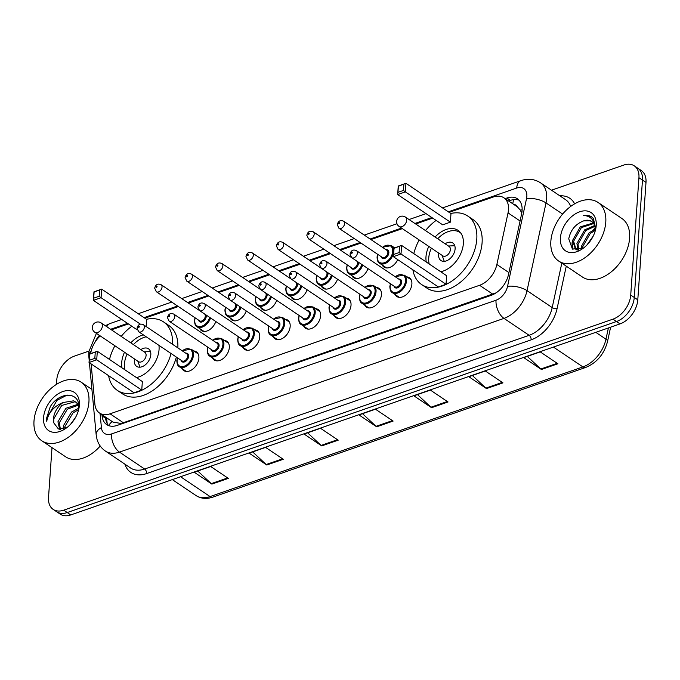 <?xml version="1.0" encoding="UTF-8"?>
<svg xmlns="http://www.w3.org/2000/svg" width="680" height="680" viewBox="0 0 680 680"><rect width="100%" height="100%" fill="white"/><g stroke="black" fill="none" stroke-linecap="round" stroke-linejoin="round"><path stroke-width="1.02" d="M406.861 276.904A11.296 7.429 123.9 0 1 409.402 277.763A11.296 7.429 123.9 0 1 411.885 284.078A11.296 7.429 123.9 0 1 406.104 294.78A11.296 7.429 123.9 0 1 396.797 296.505A11.296 7.429 123.9 0 1 395.046 294.482M376.431 287.487A11.296 7.429 123.9 0 1 378.973 288.346A11.296 7.429 123.9 0 1 381.454 294.661A11.296 7.429 123.9 0 1 375.675 305.363A11.296 7.429 123.9 0 1 366.367 307.088A11.296 7.429 123.9 0 1 364.616 305.065M346.001 298.07A11.296 7.429 123.9 0 1 348.543 298.928A11.296 7.429 123.9 0 1 351.024 305.243A11.296 7.429 123.9 0 1 345.245 315.945A11.296 7.429 123.9 0 1 335.937 317.671A11.296 7.429 123.9 0 1 334.186 315.648M315.579 308.652A11.296 7.429 123.9 0 1 318.113 309.51A11.296 7.429 123.9 0 1 320.603 315.826A11.296 7.429 123.9 0 1 314.815 326.527A11.296 7.429 123.9 0 1 305.507 328.253A11.296 7.429 123.9 0 1 303.756 326.23M285.149 319.234A11.296 7.429 123.9 0 1 287.683 320.093A11.296 7.429 123.9 0 1 290.173 326.409A11.296 7.429 123.9 0 1 284.393 337.11A11.296 7.429 123.9 0 1 275.077 338.835A11.296 7.429 123.9 0 1 273.326 336.812M254.72 329.817A11.296 7.429 123.9 0 1 257.252 330.675A11.296 7.429 123.9 0 1 259.743 336.991A11.296 7.429 123.9 0 1 253.963 347.692A11.296 7.429 123.9 0 1 244.647 349.418A11.296 7.429 123.9 0 1 242.896 347.395M224.29 340.399A11.296 7.429 123.9 0 1 226.831 341.258A11.296 7.429 123.9 0 1 229.313 347.574A11.296 7.429 123.9 0 1 223.533 358.275A11.296 7.429 123.9 0 1 214.225 360A11.296 7.429 123.9 0 1 212.475 357.977M193.859 350.982A11.296 7.429 123.9 0 1 196.401 351.841A11.296 7.429 123.9 0 1 198.883 358.156A11.296 7.429 123.9 0 1 193.103 368.857A11.296 7.429 123.9 0 1 183.795 370.583A11.296 7.429 123.9 0 1 182.044 368.56M215.815 321.521A11.296 7.429 123.9 0 1 201.433 330.574A11.296 7.429 123.9 0 1 199.682 328.542M246.245 310.938A11.296 7.429 123.9 0 1 231.863 319.991A11.296 7.429 123.9 0 1 230.112 317.959M337.526 279.191A11.296 7.429 123.9 0 1 323.153 288.243A11.296 7.429 123.9 0 1 321.402 286.212M397.732 259.632A11.296 7.429 123.9 0 1 384.004 267.078A11.296 7.429 123.9 0 1 382.253 265.047M367.957 268.608A11.296 7.429 123.9 0 1 353.583 277.661A11.296 7.429 123.9 0 1 351.832 275.629M307.096 289.774A11.296 7.429 123.9 0 1 292.723 298.826A11.296 7.429 123.9 0 1 290.972 296.795M276.675 300.356A11.296 7.429 123.9 0 1 262.293 309.409A11.296 7.429 123.9 0 1 260.542 307.377M91.111 363.894L94.894 404.286A21.182 13.923 -56.1 0 0 99.526 413.032A21.182 13.923 -56.1 0 0 110.067 413.805L479.579 285.294A21.182 13.923 -56.1 0 0 496.867 264.495L508.037 212.891A21.182 13.923 -56.1 0 0 508.504 209.619A21.182 13.923 -56.1 0 0 503.846 197.769A21.182 13.923 -56.1 0 0 493.315 197.005L449.14 212.364M521.773 213.171L520.217 210.001L517.471 206.95A7.064 4.641 -56.1 0 0 514.131 204.689M503.846 197.769L517.089 206.678A21.182 13.923 123.9 0 1 517.471 206.95M99.526 413.032L112.999 422.093L120.623 423.411L123.335 422.73L495.575 293.012A21.182 12.011 -109.2 0 0 495.575 293.19M100.232 335.911A21.182 13.923 -56.1 0 0 90.686 353.566M432.667 218.093L415.701 223.992M402.365 228.633L370.931 239.564M360.927 243.049L340.501 250.147M330.497 253.631L310.08 260.729M300.067 264.214L279.65 271.311M269.646 274.797L249.22 281.894M239.215 285.379L218.79 292.476M208.785 295.962L188.36 303.059M178.356 306.544L144.857 318.189M128.384 323.918L111.418 329.825M394.077 247.469A11.296 7.429 123.9 0 1 395.182 247.665M101.974 414.681L102.093 415.871A21.182 13.923 -56.1 0 0 106.718 424.618A21.182 13.923 -56.1 0 0 117.257 425.382L491.215 295.332A21.182 13.923 -56.1 0 0 508.504 274.533L521.619 213.894A21.182 13.923 -56.1 0 0 522.096 210.621A21.182 13.923 -56.1 0 0 517.438 198.781A21.182 13.923 -56.1 0 0 506.897 198.016L505.129 198.628M508.657 201.008L510.433 200.387A21.182 13.923 123.9 0 1 519.061 200.175M593.002 230.052A28.237 18.564 123.9 0 1 595.136 228.225M551.497 190.204L623.738 165.078A21.182 13.923 123.9 0 1 634.279 165.852A21.182 13.923 123.9 0 1 638.937 177.692L630.726 295.077A21.182 13.923 123.9 0 1 612.969 319.149L63.716 510.17A21.182 13.923 123.9 0 1 53.176 509.405A21.182 13.923 123.9 0 1 48.518 497.556L52.003 447.644M56.431 384.412L56.729 380.171A21.182 13.923 123.9 0 1 74.485 356.099L88.842 351.109M634.279 165.852L641.342 170.595A21.182 13.923 123.9 0 1 646 182.444L637.789 299.829L634.262 297.449A21.182 13.923 123.9 0 1 616.496 321.521L67.243 512.542A21.182 13.923 123.9 0 1 56.703 511.776A21.182 13.923 123.9 0 0 67.243 512.542L616.496 321.521A21.182 13.923 123.9 0 0 634.262 297.449L642.472 180.064L634.262 297.449L630.726 295.077M637.806 168.224A21.182 13.923 123.9 0 1 642.472 180.064A21.182 13.923 123.9 0 0 637.806 168.224M108.63 425.595A21.182 13.923 123.9 0 1 105.621 418.251L105.51 417.061M637.789 299.829A21.182 13.923 123.9 0 1 620.033 323.901L70.771 514.921A21.182 13.923 123.9 0 1 60.239 514.148L53.176 509.405M266.789 465.01L249.135 453.135L265.616 447.397L283.271 459.272L266.789 465.01A5.644 3.204 70.8 0 1 266.186 464.517L282.582 458.813M211.871 484.109L194.208 472.235L210.69 466.506L228.344 478.38L211.871 484.109A5.644 3.204 70.8 0 1 211.259 483.625L227.664 477.921M431.57 407.702L413.907 395.828L430.389 390.091L448.043 401.974L431.57 407.702A5.644 3.204 70.8 0 1 430.958 407.209L447.363 401.506M486.498 388.594L468.835 376.72L485.316 370.991L502.971 382.865L486.498 388.594A5.644 3.204 70.8 0 1 485.885 388.11L502.29 382.406M541.424 369.495L523.762 357.62L540.243 351.892L557.898 363.766L541.424 369.495A5.644 3.204 70.8 0 1 540.812 369.01L557.217 363.307M321.716 445.901L304.062 434.027L320.535 428.298L338.198 440.173L321.716 445.901A5.644 3.204 70.8 0 1 321.113 445.417L337.51 439.713M376.644 426.802L358.989 414.927L375.462 409.199L393.125 421.073L376.644 426.802A5.644 3.204 70.8 0 1 376.04 426.317L392.436 420.614M362.508 413.703L376.04 426.317M307.581 432.803L321.113 445.417M527.289 356.397L540.812 369.01M472.362 375.496L485.885 388.11M417.435 394.596L430.958 407.209M197.736 471.01L211.259 483.625M252.662 451.902L266.186 464.517M550.851 241.273A35.3 23.205 123.9 0 1 568.913 207.825A35.3 23.205 123.9 0 1 598.009 202.428A35.3 23.205 123.9 0 1 605.778 222.165A35.3 23.205 123.9 0 1 587.715 255.612A35.3 23.205 123.9 0 1 558.611 261.01A35.3 23.205 123.9 0 1 550.851 241.273M598.009 202.428L621.851 218.458A35.3 23.205 123.9 0 1 629.612 238.196A35.3 23.205 123.9 0 1 611.549 271.643A35.3 23.205 123.9 0 1 582.454 277.041L558.611 261.01M596.224 225.488A23.018 15.13 123.9 0 1 595.544 229.746A23.018 15.13 123.9 0 1 582.99 248.421A23.018 15.13 123.9 0 1 560.405 237.949A23.018 15.13 123.9 0 1 579.708 211.786A23.018 15.13 123.9 0 1 596.224 225.488M591.872 221.612L590.138 220.804L583.695 220.864C575.577 223.966 570.596 229.959 568.744 238.841L572.407 249.067L583.491 247.971M595.281 230.758L595.654 228.047L593.342 218.493L591.379 216.665L583.491 215.407C591.421 216.036 595.306 221.025 595.144 230.367L595.085 231.404M593.665 223.533L581.4 227.596L573.623 241.23L575.994 249.348M593.266 222.972L580.303 226.856L572.517 240.49L575.424 249.007L577.175 250.129M575.424 249.007L578.196 250.01M594.847 226.347L585.82 230.571L578.034 244.205L578.68 249.925M594.617 225.548L584.715 229.823L576.929 243.457L577.983 249.985M595.144 230.418L590.231 233.537L582.454 247.172L582.352 248.608M595.178 229.236L589.126 232.798L581.349 246.424L581.281 249.109M593.266 236.002L586.883 245.064M583.695 220.864A15.963 10.489 123.9 0 1 591.634 221.442A15.963 10.489 123.9 0 1 595.144 230.367M572.517 240.474L572.024 243.194L572.45 249.101M572.543 243.984L572.976 249.381M591.532 216.775L589.347 215.756L583.491 215.407M413.788 253.631A41.302 27.149 123.9 0 1 419.195 239.955M425.493 230.579A41.302 27.149 123.9 0 1 436.118 220.413M450.789 213.477A41.302 27.149 123.9 0 1 467.704 216.002A41.302 27.149 123.9 0 1 476.79 239.097A41.302 27.149 123.9 0 1 455.66 278.231A41.302 27.149 123.9 0 1 421.617 284.546A41.302 27.149 123.9 0 1 412.887 269.832M467.704 216.002L473.008 219.564A41.302 27.149 123.9 0 1 482.094 242.667A41.302 27.149 123.9 0 1 460.955 281.792A41.302 27.149 123.9 0 1 426.912 288.107L421.617 284.546M435.089 237.031A24.004 15.776 123.9 0 1 458.056 230.358A24.004 15.776 123.9 0 1 463.335 243.78A24.004 15.776 123.9 0 1 440.725 271.745M426.267 262.021A24.004 15.776 123.9 0 1 425.986 256.768A24.004 15.776 123.9 0 1 428.782 246.406M450.381 222.156L450.976 213.605L405.951 183.319L405.348 191.879L450.381 222.156L442.688 224.833L397.664 194.556L398.259 185.997L405.951 183.319L398.387 186.244L397.962 192.355L403.452 190.442L403.877 184.331M446.037 284.274L446.633 275.714L401.608 245.438L401.004 253.997L446.037 284.274L438.345 286.951L393.32 256.666L393.916 248.106L401.608 245.438L394.043 248.353L393.618 254.473L399.109 252.56L399.534 246.449M403.452 190.442L405.348 191.879L397.664 194.556L397.962 192.355M399.109 252.56L401.004 253.997L393.32 256.666L393.618 254.473M429.19 263.984A23.299 15.317 123.9 0 1 428.74 258.06A23.299 15.317 123.9 0 1 431.383 248.157M437.69 238.782A23.299 15.317 123.9 0 1 459.867 232.424A23.299 15.317 123.9 0 1 460.963 233.274M438.829 253.164A10.591 6.961 -56.1 0 0 438.634 254.626A10.591 6.961 -56.1 0 0 440.963 260.55A10.591 6.961 -56.1 0 0 449.692 258.927A10.591 6.961 -56.1 0 0 455.107 248.897A10.591 6.961 -56.1 0 0 452.778 242.973A10.591 6.961 -56.1 0 0 445.137 243.788M399.126 226.465L442.833 255.85A5.644 3.715 -56.1 0 0 447.491 254.992A5.644 3.715 -56.1 0 0 450.381 249.636A5.644 3.715 -56.1 0 0 449.14 246.483L405.433 217.09A5.644 5.644 0 0 0 396.678 221.051A5.644 5.644 0 0 0 399.126 226.465A5.644 3.715 -56.1 0 0 401.94 226.669A5.644 3.715 -56.1 0 0 406.674 220.244A5.644 3.715 -56.1 0 0 405.433 217.09M34 421.022A35.3 23.205 123.9 0 1 52.062 387.575A35.3 23.205 123.9 0 1 81.158 382.177A35.3 23.205 123.9 0 1 88.927 401.914A35.3 23.205 123.9 0 1 70.865 435.362A35.3 23.205 123.9 0 1 41.769 440.759A35.3 23.205 123.9 0 1 34 421.022M78.599 405.084L67.32 409.216L59.347 422.714L60.384 429.335M78.115 404.277L65.917 408.272L57.944 421.77L59.628 429.258M78.54 409.666L72.93 412.981L64.948 426.479L64.821 428.51M78.693 408.247L71.528 412.037L63.546 425.536L63.512 428.952M78.472 403.903L73.669 400.809L63.138 402.509A15.963 10.489 123.9 0 0 53.465 418.752A15.963 10.489 123.9 0 0 53.779 422.858L58.412 428.978L67.133 427.372M76.372 402.313L75.064 401.752L61.718 405.442L53.737 418.94L53.779 422.858M78.65 405.186L75.692 401.803M75.735 417.078L70.754 424.048M78.361 410.745L78.684 408.349C80.631 391.332 59.474 390.983 50.252 406.759L46.648 418.03L46.699 421.251L47.481 418.115C50.184 410.745 55.403 405.543 63.138 402.509M79.373 405.238A23.018 15.13 123.9 0 1 78.693 409.496A23.018 15.13 123.9 0 1 66.138 428.171A23.018 15.13 123.9 0 1 43.554 417.699A23.018 15.13 123.9 0 1 62.858 391.536A23.018 15.13 123.9 0 1 79.373 405.238M100.24 446.029A35.3 23.205 123.9 0 1 65.603 456.79L41.769 440.759M67.184 395.046L56.933 400.341L46.809 418.132L46.699 421.251M109.497 359.457A41.302 27.149 123.9 0 1 114.903 345.78M121.21 336.404A41.302 27.149 123.9 0 1 131.835 326.238M146.498 319.302A41.302 27.149 123.9 0 1 163.421 321.827A41.302 27.149 123.9 0 1 172.542 344.309M163.421 321.827L168.716 325.389A41.302 27.149 123.9 0 1 177.837 347.871M158.933 345.363A24.004 15.776 123.9 0 1 159.052 349.605A24.004 15.776 123.9 0 1 136.442 377.57M121.975 367.846A24.004 15.776 123.9 0 1 121.703 362.593A24.004 15.776 123.9 0 1 124.499 352.231M146.191 326.578L146.693 319.43L101.66 289.144L101.065 297.704L140.437 324.181M171.054 353.515A41.302 27.149 123.9 0 1 117.325 390.371A41.302 27.149 123.9 0 1 108.604 375.657M130.798 342.856A24.004 15.776 123.9 0 1 143.319 334.857M141.746 390.099L142.35 381.539L97.316 351.262L96.722 359.822L141.746 390.099L134.054 392.776L89.029 362.491L89.624 353.931L97.316 351.262L89.76 354.178L89.326 360.298L94.826 358.385L95.251 352.274M176.35 357.076A41.302 27.149 123.9 0 1 122.621 393.933L117.325 390.371M99.169 296.267L101.065 297.704L93.372 300.381L93.968 291.822L101.66 289.144L94.103 292.069L93.67 298.18L99.169 296.267L99.594 290.156M93.67 298.18L93.372 300.381L137.258 329.894M94.826 358.385L96.722 359.822L89.029 362.491L89.326 360.298M124.907 369.818A23.299 15.317 123.9 0 1 124.457 363.885A23.299 15.317 123.9 0 1 127.1 353.982M133.399 344.607A23.299 15.317 123.9 0 1 146.191 336.796M134.546 358.989A10.591 6.961 -56.1 0 0 134.343 360.451A10.591 6.961 -56.1 0 0 136.671 366.375A10.591 6.961 -56.1 0 0 145.401 364.752A10.591 6.961 -56.1 0 0 150.816 354.722A10.591 6.961 -56.1 0 0 148.487 348.798A10.591 6.961 -56.1 0 0 140.845 349.613M94.843 332.291L138.55 361.675A5.644 3.715 -56.1 0 0 143.2 360.817A5.644 3.715 -56.1 0 0 146.089 355.462A5.644 3.715 -56.1 0 0 144.849 352.308L101.141 322.915A5.644 5.644 0 0 0 92.395 326.876A5.644 5.644 0 0 0 94.843 332.291A5.644 3.715 -56.1 0 0 97.648 332.495A5.644 3.715 -56.1 0 0 102.391 326.077A5.644 3.715 -56.1 0 0 101.141 322.915M520.09 220.992L508.037 212.891M512.788 203.787A21.182 12.011 -109.2 0 1 513.774 199.606M120.615 424.218A21.182 12.011 -109.2 0 1 120.623 423.411M520.217 210.001A21.182 8.271 12.2 0 1 522.13 209.941M108.724 425.637A21.182 12.436 -5.3 0 1 112.174 421.541M508.921 272.595L496.867 264.495M492.856 294.219L479.579 285.294M123.335 422.73L110.067 413.805M510.433 200.387L506.897 198.016M100.07 413.398L101.405 427.601A14.118 9.282 -56.1 0 0 111.511 433.942L496.017 300.22A14.118 9.282 -56.1 0 0 507.543 286.356L526.524 198.628A14.118 9.282 -56.1 0 0 526.838 196.444A14.118 9.282 -56.1 0 0 516.715 188.037L448.333 211.82M516.715 188.037A14.118 8.007 70.8 0 1 520.906 180.642C527.961 178.279 534.471 178.993 540.447 182.767A28.237 18.564 123.9 0 1 546.652 198.56A28.237 18.564 123.9 0 1 546.023 202.929L562.606 214.072M96.416 333.344L88.774 351.925L88.816 356.286A14.118 8.296 -5.3 0 1 91.162 351.075M559.878 195.84A31.764 20.884 123.9 0 1 574.642 203.83M570.698 206.431A28.237 18.564 -56.1 0 0 565.607 199.691L540.447 182.767M566.27 266.161L557.073 308.652A31.764 20.884 123.9 0 1 531.148 339.847L146.642 473.569A31.764 20.884 123.9 0 1 124.873 464.151M612.969 319.149L620.033 323.901M638.937 177.692L646 182.444M63.716 510.17L70.771 514.921M526.524 198.628A14.118 5.508 12.2 0 1 546.023 202.929L527.042 290.649L552.202 307.572L561.816 263.16M507.543 286.356A14.118 5.508 12.2 0 1 527.042 290.649A28.237 18.564 123.9 0 1 503.99 318.385L529.15 335.308A28.237 18.564 -56.1 0 0 552.202 307.572A3.528 1.377 -167.8 0 0 557.073 308.652M496.017 300.22A14.118 8.007 70.8 0 0 503.99 318.385L119.484 452.106L144.653 469.03L529.15 335.308A3.528 1.998 -109.2 0 1 531.148 339.847M111.511 433.942A14.118 8.007 70.8 0 0 119.484 452.106A28.237 18.564 123.9 0 1 105.442 451.087L130.602 468.01A28.237 18.564 -56.1 0 0 144.653 469.03A3.528 1.998 -109.2 0 1 146.642 473.569M431.859 217.549L414.894 223.448M401.548 228.089L370.124 239.02M360.12 242.496L339.694 249.602M329.69 253.079L309.264 260.185M299.26 263.661L278.834 270.767M268.829 274.244L248.404 281.35M238.4 284.826L217.982 291.933M207.969 295.409L187.553 302.515M177.54 305.991L144.041 317.645M127.568 323.374L110.602 329.273M99.391 335.35A14.118 9.282 -56.1 0 0 95.302 341.725M89.42 362.763L96.178 434.851A14.118 8.296 -5.3 0 1 101.405 427.601M105.306 325.712L110.058 323.527A14.118 8.007 70.8 0 0 106.845 326.749M105.621 418.251L102.093 415.871M553.409 347.072L582.913 366.911A7.064 4.003 70.8 0 0 585.659 367.464L212.823 497.131A7.064 4.003 -109.2 0 1 210.077 496.579L582.913 366.911A28.237 18.564 -56.1 0 0 605.965 339.175A7.064 2.754 12.2 0 1 607.529 341.488C604.163 354.118 596.879 362.78 585.659 367.464M212.823 497.131C206.55 499.231 200.957 498.712 196.027 495.558A28.237 18.564 -56.1 0 0 210.077 496.579L180.566 476.731M595.782 332.333L605.965 339.175L608.396 327.947M393.626 252.237A10.591 6.961 123.9 0 1 387.991 261.825A10.591 6.961 123.9 0 1 379.542 263.219C378.072 262.675 377.238 260.618 377.06 257.057L377.604 254.26M377.782 254.379A9.886 6.494 -56.1 0 0 377.324 256.81A9.886 6.494 -56.1 0 0 384.412 262.701A9.886 6.494 -56.1 0 0 392.7 251.464A9.886 6.494 -56.1 0 0 382.508 247.35M385.985 249.688A4.938 3.247 123.9 0 1 388.858 252.799A4.938 3.247 123.9 0 1 385.313 258.162A4.938 3.247 123.9 0 1 381.259 256.717M338.946 228.268L382.211 257.354A4.233 2.788 -56.1 0 0 385.696 256.708A4.233 2.788 -56.1 0 0 387.872 252.697A4.233 2.788 -56.1 0 0 386.937 250.325L343.672 221.229A4.233 2.788 123.9 0 1 344.607 223.601A4.233 2.788 123.9 0 1 342.44 227.613A4.233 2.788 123.9 0 1 338.946 228.268L337.238 224.689C338.24 220.949 340.382 219.793 343.672 221.229M338.555 223.456A0.705 0.468 -56.1 0 0 339.651 223.074A0.705 0.468 -56.1 0 0 338.555 223.456M394.647 247.851L391.365 245.65A10.591 6.961 123.9 0 1 393.72 250.92M362.686 265.064A10.591 6.961 123.9 0 1 349.12 273.802C347.642 273.258 346.808 271.201 346.63 267.639L347.183 264.843M347.352 264.962A9.886 6.494 -56.1 0 0 346.894 267.393A9.886 6.494 -56.1 0 0 352.937 273.564A9.886 6.494 -56.1 0 0 361.82 264.486M358.334 262.14A4.938 3.247 123.9 0 1 358.428 263.381A4.938 3.247 123.9 0 1 354.883 268.745A4.938 3.247 123.9 0 1 350.829 267.3M356.456 250.665L399.721 279.76A4.233 2.788 -56.1 0 1 400.656 282.132A4.233 2.788 -56.1 0 1 398.488 286.144A4.233 2.788 -56.1 0 1 394.995 286.79L351.73 257.695L350.022 254.125C351.024 250.376 353.166 249.228 356.456 250.665A4.233 2.788 123.9 0 1 357.391 253.036A4.233 2.788 123.9 0 1 355.224 257.048A4.233 2.788 123.9 0 1 351.73 257.695L313.242 231.812A4.233 2.788 123.9 0 1 314.177 234.183A4.233 2.788 123.9 0 1 312.01 238.196A4.233 2.788 123.9 0 1 308.516 238.85L351.781 267.937A4.233 2.788 -56.1 0 0 355.274 267.291A4.233 2.788 -56.1 0 0 357.442 263.279A4.233 2.788 -56.1 0 0 356.515 260.916M308.125 234.039A0.705 0.468 -56.1 0 0 309.221 233.656A0.705 0.468 -56.1 0 0 308.125 234.039M332.256 275.647A10.591 6.961 123.9 0 1 318.69 284.385C317.212 283.841 316.387 281.784 316.2 278.222L316.752 275.425M316.923 275.545A9.886 6.494 -56.1 0 0 316.464 277.975A9.886 6.494 -56.1 0 0 322.507 284.147A9.886 6.494 -56.1 0 0 331.389 275.069M327.904 272.723A4.938 3.247 123.9 0 1 327.998 273.964A4.938 3.247 123.9 0 1 324.453 279.327A4.938 3.247 123.9 0 1 320.407 277.882M326.034 261.248L369.291 290.343A4.233 2.788 -56.1 0 1 370.226 292.714A4.233 2.788 -56.1 0 1 368.058 296.726A4.233 2.788 -56.1 0 1 364.565 297.373L321.3 268.277L319.6 264.707C320.594 260.958 322.736 259.811 326.034 261.248A4.233 2.788 123.9 0 1 326.961 263.619A4.233 2.788 123.9 0 1 324.793 267.631A4.233 2.788 123.9 0 1 321.3 268.277L282.812 242.394A4.233 2.788 123.9 0 1 283.747 244.766A4.233 2.788 123.9 0 1 281.579 248.778A4.233 2.788 123.9 0 1 278.086 249.432L321.351 278.519A4.233 2.788 -56.1 0 0 324.844 277.874A4.233 2.788 -56.1 0 0 327.012 273.861A4.233 2.788 -56.1 0 0 326.094 271.499M277.695 244.621A0.705 0.468 -56.1 0 0 278.791 244.239A0.705 0.468 -56.1 0 0 277.695 244.621M301.826 286.229A10.591 6.961 123.9 0 1 288.26 294.967C286.781 294.423 285.957 292.366 285.778 288.804L286.322 286.008M286.493 286.127A9.886 6.494 -56.1 0 0 286.042 288.558A9.886 6.494 -56.1 0 0 292.077 294.729A9.886 6.494 -56.1 0 0 300.959 285.651M297.483 283.305A4.938 3.247 123.9 0 1 297.568 284.546A4.938 3.247 123.9 0 1 294.024 289.909A4.938 3.247 123.9 0 1 289.977 288.464M295.604 271.83L338.861 300.925A4.233 2.788 -56.1 0 1 339.796 303.297A4.233 2.788 -56.1 0 1 337.628 307.309A4.233 2.788 -56.1 0 1 334.135 307.955L290.87 278.859L289.17 275.289C290.164 271.541 292.306 270.394 295.604 271.83A4.233 2.788 123.9 0 1 296.531 274.201A4.233 2.788 123.9 0 1 294.363 278.214A4.233 2.788 123.9 0 1 290.87 278.859L252.391 252.977A4.233 2.788 123.9 0 1 253.317 255.349A4.233 2.788 123.9 0 1 251.15 259.361A4.233 2.788 123.9 0 1 247.656 260.015L290.921 289.102A4.233 2.788 -56.1 0 0 294.414 288.456A4.233 2.788 -56.1 0 0 296.582 284.444A4.233 2.788 -56.1 0 0 295.664 282.081M247.265 255.204A0.705 0.468 -56.1 0 0 248.361 254.822A0.705 0.468 -56.1 0 0 247.265 255.204M271.397 296.811A10.591 6.961 123.9 0 1 257.83 305.55C256.351 305.005 255.527 302.949 255.349 299.387L255.893 296.591M256.062 296.709A9.886 6.494 -56.1 0 0 255.612 299.14A9.886 6.494 -56.1 0 0 261.647 305.311A9.886 6.494 -56.1 0 0 270.529 296.233M267.053 293.887A4.938 3.247 123.9 0 1 267.147 295.128A4.938 3.247 123.9 0 1 263.594 300.492A4.938 3.247 123.9 0 1 259.548 299.047M265.175 282.412L308.44 311.508A4.233 2.788 -56.1 0 1 309.366 313.879A4.233 2.788 -56.1 0 1 307.199 317.892A4.233 2.788 -56.1 0 1 303.705 318.537L260.449 289.442L258.74 285.872C259.734 282.124 261.885 280.976 265.175 282.412A4.233 2.788 123.9 0 1 266.101 284.784A4.233 2.788 123.9 0 1 263.933 288.796A4.233 2.788 123.9 0 1 260.449 289.442L221.96 263.56A4.233 2.788 123.9 0 1 222.887 265.931A4.233 2.788 123.9 0 1 220.72 269.943A4.233 2.788 123.9 0 1 217.234 270.598L260.491 299.685A4.233 2.788 -56.1 0 0 263.984 299.038A4.233 2.788 -56.1 0 0 266.152 295.026A4.233 2.788 -56.1 0 0 265.234 292.663M216.835 265.786A0.705 0.468 -56.1 0 0 217.94 265.404A0.705 0.468 -56.1 0 0 216.835 265.786M240.966 307.394A10.591 6.961 123.9 0 1 227.4 316.132C225.922 315.588 225.097 313.531 224.918 309.969L225.463 307.173M225.632 307.292A9.886 6.494 -56.1 0 0 225.182 309.723A9.886 6.494 -56.1 0 0 231.217 315.894A9.886 6.494 -56.1 0 0 240.108 306.816M236.623 304.47A4.938 3.247 123.9 0 1 236.716 305.711A4.938 3.247 123.9 0 1 233.172 311.075A4.938 3.247 123.9 0 1 229.118 309.629M234.745 292.995L278.01 322.091A4.233 2.788 -56.1 0 1 278.936 324.462A4.233 2.788 -56.1 0 1 276.769 328.474A4.233 2.788 -56.1 0 1 273.284 329.12L230.019 300.024L228.31 296.454C229.304 292.706 231.455 291.558 234.745 292.995A4.233 2.788 123.9 0 1 235.679 295.366A4.233 2.788 123.9 0 1 233.512 299.378A4.233 2.788 123.9 0 1 230.019 300.024L191.531 274.142A4.233 2.788 123.9 0 1 192.457 276.514A4.233 2.788 123.9 0 1 190.29 280.525A4.233 2.788 123.9 0 1 186.804 281.18L230.061 310.267A4.233 2.788 -56.1 0 0 233.554 309.621A4.233 2.788 -56.1 0 0 235.722 305.609A4.233 2.788 -56.1 0 0 234.804 303.246M186.405 276.369A0.705 0.468 -56.1 0 0 187.51 275.986A0.705 0.468 -56.1 0 0 186.405 276.369M210.536 317.976A10.591 6.961 123.9 0 1 196.97 326.714C195.5 326.171 194.667 324.113 194.488 320.552L195.032 317.755M195.202 317.875A9.886 6.494 -56.1 0 0 194.752 320.305A9.886 6.494 -56.1 0 0 200.787 326.476A9.886 6.494 -56.1 0 0 209.678 317.399M206.193 315.052A4.938 3.247 123.9 0 1 206.286 316.293A4.938 3.247 123.9 0 1 202.742 321.657A4.938 3.247 123.9 0 1 198.688 320.212M204.315 303.577L247.579 332.673A4.233 2.788 -56.1 0 1 248.506 335.045A4.233 2.788 -56.1 0 1 246.338 339.056A4.233 2.788 -56.1 0 1 242.853 339.702L199.589 310.607L197.88 307.037C198.883 303.288 201.025 302.141 204.315 303.577A4.233 2.788 123.9 0 1 205.249 305.949A4.233 2.788 123.9 0 1 203.082 309.961A4.233 2.788 123.9 0 1 199.589 310.607L161.101 284.725A4.233 2.788 123.9 0 1 162.035 287.096A4.233 2.788 123.9 0 1 159.868 291.108A4.233 2.788 123.9 0 1 156.374 291.762L199.639 320.85A4.233 2.788 -56.1 0 0 203.124 320.203A4.233 2.788 -56.1 0 0 205.292 316.192A4.233 2.788 -56.1 0 0 204.374 313.828M155.983 286.951A0.705 0.468 -56.1 0 0 157.08 286.569A0.705 0.468 -56.1 0 0 155.983 286.951M395.123 276.666L404.149 275.085A10.591 6.961 123.9 0 1 406.478 281.001A10.591 6.961 123.9 0 1 401.064 291.04A10.591 6.961 123.9 0 1 392.334 292.655L399.33 297.364M390.567 283.815A9.886 6.494 -56.1 0 0 390.107 286.246A9.886 6.494 -56.1 0 0 397.205 292.137A9.886 6.494 -56.1 0 0 405.493 280.899A9.886 6.494 -56.1 0 0 395.293 276.786M398.777 279.123A4.938 3.247 123.9 0 1 401.642 282.234A4.938 3.247 123.9 0 1 398.098 287.598A4.938 3.247 123.9 0 1 394.051 286.152M352.435 252.509A0.705 0.468 -56.1 0 0 351.339 252.892A0.705 0.468 -56.1 0 0 352.435 252.509M364.692 287.249L373.719 285.668A10.591 6.961 123.9 0 1 376.048 291.584A10.591 6.961 123.9 0 1 370.634 301.623A10.591 6.961 123.9 0 1 361.904 303.238L368.9 307.947M360.137 294.398A9.886 6.494 -56.1 0 0 359.677 296.828A9.886 6.494 -56.1 0 0 366.775 302.719A9.886 6.494 -56.1 0 0 375.062 291.482A9.886 6.494 -56.1 0 0 364.863 287.368M368.348 289.705A4.938 3.247 123.9 0 1 371.212 292.817A4.938 3.247 123.9 0 1 367.668 298.18A4.938 3.247 123.9 0 1 363.622 296.735M322.005 263.092A0.705 0.468 -56.1 0 0 320.909 263.475A0.705 0.468 -56.1 0 0 322.005 263.092M334.262 297.832L343.289 296.25A10.591 6.961 123.9 0 1 345.618 302.166A10.591 6.961 123.9 0 1 340.204 312.205A10.591 6.961 123.9 0 1 331.475 313.82L338.478 318.529M329.707 304.98A9.886 6.494 -56.1 0 0 329.256 307.411A9.886 6.494 -56.1 0 0 336.345 313.301A9.886 6.494 -56.1 0 0 344.632 302.065A9.886 6.494 -56.1 0 0 334.433 297.95M337.918 300.288A4.938 3.247 123.9 0 1 340.791 303.399A4.938 3.247 123.9 0 1 337.238 308.762A4.938 3.247 123.9 0 1 333.192 307.317M291.584 273.675A0.705 0.468 -56.1 0 0 290.479 274.057A0.705 0.468 -56.1 0 0 291.584 273.675M303.832 308.414L312.868 306.833A10.591 6.961 123.9 0 1 315.197 312.749A10.591 6.961 123.9 0 1 309.774 322.787A10.591 6.961 123.9 0 1 301.045 324.402L308.048 329.111M299.276 315.562A9.886 6.494 -56.1 0 0 298.826 317.993A9.886 6.494 -56.1 0 0 305.915 323.884A9.886 6.494 -56.1 0 0 314.202 312.647A9.886 6.494 -56.1 0 0 304.002 308.533M307.488 310.87A4.938 3.247 123.9 0 1 310.361 313.981A4.938 3.247 123.9 0 1 306.816 319.345A4.938 3.247 123.9 0 1 302.762 317.9M261.154 284.257A0.705 0.468 -56.1 0 0 260.049 284.639A0.705 0.468 -56.1 0 0 261.154 284.257M273.402 318.997L282.438 317.416A10.591 6.961 123.9 0 1 284.767 323.332A10.591 6.961 123.9 0 1 279.344 333.37A10.591 6.961 123.9 0 1 270.615 334.985L277.618 339.694M268.846 326.145A9.886 6.494 -56.1 0 0 268.396 328.576A9.886 6.494 -56.1 0 0 275.485 334.466A9.886 6.494 -56.1 0 0 283.773 323.229A9.886 6.494 -56.1 0 0 273.581 319.115M277.058 321.453A4.938 3.247 123.9 0 1 279.93 324.564A4.938 3.247 123.9 0 1 276.386 329.927A4.938 3.247 123.9 0 1 272.332 328.482M230.724 294.839A0.705 0.468 -56.1 0 0 229.627 295.222A0.705 0.468 -56.1 0 0 230.724 294.839M242.981 329.579L252.008 327.998A10.591 6.961 123.9 0 1 254.337 333.914A10.591 6.961 123.9 0 1 248.914 343.952A10.591 6.961 123.9 0 1 240.184 345.567L247.189 350.276M238.425 336.727A9.886 6.494 -56.1 0 0 237.966 339.159A9.886 6.494 -56.1 0 0 245.055 345.049A9.886 6.494 -56.1 0 0 253.343 333.812A9.886 6.494 -56.1 0 0 243.151 329.698M246.627 332.036A4.938 3.247 123.9 0 1 249.5 335.147A4.938 3.247 123.9 0 1 245.956 340.51A4.938 3.247 123.9 0 1 241.901 339.065M200.294 305.422A0.705 0.468 -56.1 0 0 199.197 305.804A0.705 0.468 -56.1 0 0 200.294 305.422M212.551 340.161L221.578 338.58A10.591 6.961 123.9 0 1 223.907 344.497A10.591 6.961 123.9 0 1 218.484 354.535A10.591 6.961 123.9 0 1 209.763 356.15L216.758 360.859M207.995 347.31A9.886 6.494 -56.1 0 0 207.536 349.741A9.886 6.494 -56.1 0 0 214.625 355.631A9.886 6.494 -56.1 0 0 222.912 344.394A9.886 6.494 -56.1 0 0 212.721 340.28M216.206 342.618A4.938 3.247 123.9 0 1 219.071 345.729A4.938 3.247 123.9 0 1 215.526 351.092A4.938 3.247 123.9 0 1 211.471 349.648M212.423 350.285A4.233 2.788 -56.1 0 0 215.917 349.639A4.233 2.788 -56.1 0 0 218.084 345.627A4.233 2.788 -56.1 0 0 217.149 343.255L173.885 314.16A4.233 2.788 123.9 0 1 174.819 316.531A4.233 2.788 123.9 0 1 172.652 320.543A4.233 2.788 123.9 0 1 169.158 321.19L212.423 350.285M169.864 316.004A0.705 0.468 -56.1 0 0 168.768 316.387A0.705 0.468 -56.1 0 0 169.864 316.004M182.121 350.744L191.148 349.163A10.591 6.961 123.9 0 1 193.477 355.079A10.591 6.961 123.9 0 1 188.062 365.118A10.591 6.961 123.9 0 1 179.333 366.732L186.328 371.442M177.565 357.892A9.886 6.494 -56.1 0 0 177.106 360.324A9.886 6.494 -56.1 0 0 184.203 366.214A9.886 6.494 -56.1 0 0 192.491 354.977A9.886 6.494 -56.1 0 0 182.291 350.863M185.776 353.2A4.938 3.247 123.9 0 1 188.641 356.311A4.938 3.247 123.9 0 1 185.096 361.675A4.938 3.247 123.9 0 1 181.05 360.23M181.994 360.868A4.233 2.788 -56.1 0 0 185.487 360.221A4.233 2.788 -56.1 0 0 187.655 356.209A4.233 2.788 -56.1 0 0 186.719 353.838L143.454 324.743A4.233 2.788 123.9 0 1 144.389 327.114A4.233 2.788 123.9 0 1 142.222 331.126A4.233 2.788 123.9 0 1 138.728 331.772L181.994 360.868M139.434 326.587A0.705 0.468 -56.1 0 0 138.338 326.969A0.705 0.468 -56.1 0 0 139.434 326.587M106.624 417.809L107.159 423.555M96.178 434.851L97.019 439.348C98.472 444.295 101.278 448.205 105.442 451.087M88.816 356.286L89.191 360.238M520.906 180.642L442.51 207.901M426.037 213.631L409.071 219.538M396.984 223.737L364.301 235.101M354.297 238.587L333.872 245.684M323.867 249.169L303.442 256.267M293.437 259.751L273.012 266.849M263.007 270.334L242.581 277.431M232.577 280.916L212.151 288.014M202.147 291.499L181.73 298.596M171.717 302.082L138.219 313.726M121.745 319.455L110.058 323.527M610.631 327.165L607.529 341.488M196.027 495.558L172.312 479.604M459.867 232.424L460.81 233.061M448.426 246.007L454.767 245.726M442.127 255.374L444.261 261.35M81.158 382.177L91.919 389.411M144.143 351.832L150.484 351.551M137.836 361.199L139.978 367.175M379.542 263.219L386.546 267.928M391.365 245.65L382.339 247.231M308.516 238.85L306.808 235.272C307.81 231.531 309.952 230.375 313.242 231.812M349.12 273.802L356.116 278.511M278.086 249.432L276.377 245.854C277.38 242.114 279.523 240.958 282.812 242.394M318.69 284.385L325.686 289.094M247.656 260.015L245.956 256.445C246.95 252.697 249.093 251.541 252.391 252.977M288.26 294.967L295.256 299.676M217.234 270.598L215.526 267.027C216.52 263.279 218.662 262.123 221.96 263.56M257.83 305.55L264.834 310.258M186.804 281.18L185.096 277.61C186.09 273.861 188.241 272.705 191.531 274.142M227.4 316.132L234.404 320.841M156.374 291.762L154.666 288.192C155.66 284.444 157.811 283.288 161.101 284.725M196.97 326.714L203.975 331.423M390.397 283.696L389.844 286.493C390.031 290.071 390.864 292.12 392.334 292.655M404.149 275.085L411.153 279.786M359.966 294.278L359.423 297.075C359.601 300.653 360.434 302.702 361.904 303.238M373.719 285.668L380.724 290.368M329.536 304.861L328.993 307.657C329.179 311.236 330.004 313.284 331.475 313.82M343.289 296.25L350.293 300.951M299.106 315.444L298.562 318.24C298.75 321.819 299.574 323.867 301.045 324.402M312.868 306.833L319.863 311.542M268.676 326.026L268.132 328.822C268.32 332.401 269.144 334.45 270.615 334.985M282.438 317.416L289.433 322.125M238.246 336.608L237.702 339.405C237.889 342.983 238.714 345.032 240.184 345.567M252.008 327.998L259.003 332.707M207.825 347.191L207.272 349.988C207.459 353.566 208.293 355.615 209.763 356.15M173.885 314.16C170.595 312.724 168.453 313.871 167.45 317.62L169.158 321.19M221.578 338.58L228.582 343.289M177.395 357.774L176.843 360.57C177.03 364.149 177.862 366.197 179.333 366.732M143.454 324.743C140.165 323.306 138.023 324.453 137.02 328.202L138.728 331.772M191.148 349.163L198.152 353.872"/></g></svg>
